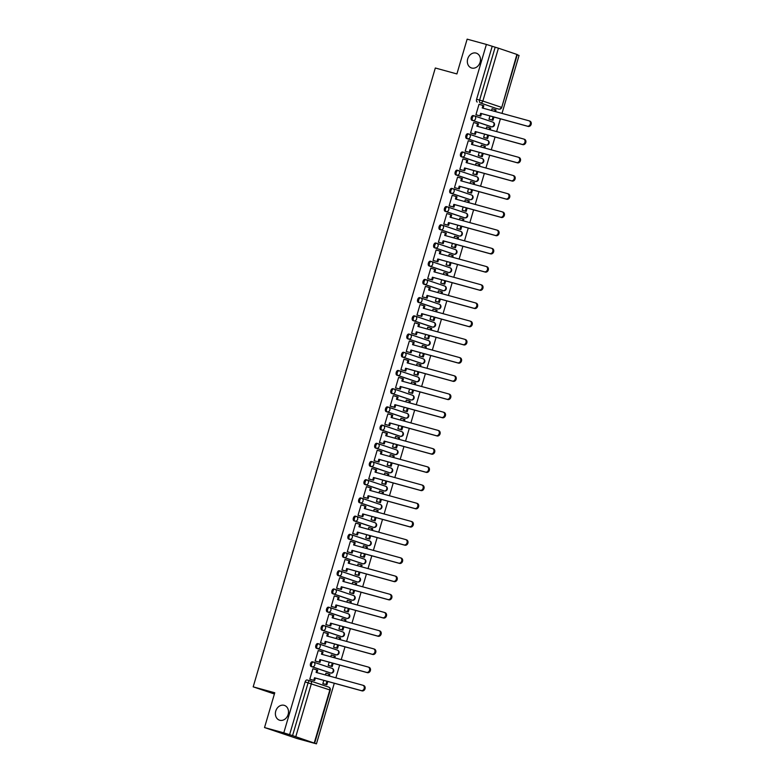 <?xml version="1.0" encoding="UTF-8"?>
<svg xmlns="http://www.w3.org/2000/svg" width="783" height="783" viewBox="0 0 783 783"><rect width="100%" height="100%" fill="white"/><g stroke="black" fill="none" stroke-linecap="round" stroke-linejoin="round"><path stroke-width="1.17" d="M284.141 705.317A7.791 6.421 108.6 0 1 284.435 705.405A7.791 6.421 108.6 0 1 288.085 714.664A7.791 6.421 108.6 0 1 279.746 720.252A7.791 6.421 108.6 0 1 279.462 720.164A7.791 6.421 108.6 0 1 275.812 710.905A7.791 6.421 108.6 0 1 284.141 705.317M476.103 53.087A7.791 6.421 108.6 0 1 476.397 53.185A7.791 6.421 108.6 0 1 480.048 62.434A7.791 6.421 108.6 0 1 471.709 68.033A7.791 6.421 108.6 0 1 471.415 67.945A7.791 6.421 108.6 0 1 467.764 58.686A7.791 6.421 108.6 0 1 476.103 53.087M313.454 662.085L312.476 661.811A2.437 1.38 105.4 0 0 312.437 661.801A2.437 1.38 105.4 0 0 310.489 663.71A2.437 1.38 105.4 0 0 311.105 666.48L312.172 666.773A2.437 1.38 -74.6 0 1 311.546 664.004A2.437 1.38 -74.6 0 1 313.503 662.095A2.437 1.38 -74.6 0 1 313.543 662.105A2.437 2.006 108.6 0 1 314.795 664.973A2.437 2.006 -71.4 0 1 312.172 666.773L330.661 673.008A2.437 2.006 -71.4 0 0 332.031 668.339L313.719 662.164M318.818 643.871L317.839 643.606A2.437 1.38 105.4 0 0 317.8 643.597A2.437 1.38 105.4 0 0 315.843 645.495A2.437 1.38 105.4 0 0 316.469 648.275L317.526 648.569A2.437 1.38 -74.6 0 1 316.909 645.789A2.437 1.38 -74.6 0 1 318.857 643.89A2.437 1.38 -74.6 0 1 318.906 643.9A2.437 2.006 108.6 0 1 320.149 646.768A2.437 2.006 -71.4 0 1 317.526 648.569L336.015 654.794A2.437 2.006 -71.4 0 0 337.395 650.125L319.082 643.959M324.172 625.666L323.193 625.402A2.437 1.38 105.4 0 0 323.154 625.382A2.437 1.38 105.4 0 0 321.206 627.291A2.437 1.38 105.4 0 0 321.823 630.07L322.89 630.364A2.437 1.38 -74.6 0 1 322.273 627.584A2.437 1.38 -74.6 0 1 324.221 625.676A2.437 1.38 -74.6 0 1 324.26 625.695A2.437 2.006 108.6 0 1 325.513 628.553A2.437 2.006 -71.4 0 1 322.89 630.364L341.378 636.589A2.437 2.006 -71.4 0 0 342.748 631.92L324.446 625.754M329.535 607.461L328.557 607.187A2.437 1.38 105.4 0 0 328.517 607.177A2.437 1.38 105.4 0 0 326.56 609.086A2.437 1.38 105.4 0 0 327.186 611.856L328.243 612.149A2.437 1.38 -74.6 0 1 327.627 609.38A2.437 1.38 -74.6 0 1 329.574 607.471A2.437 1.38 -74.6 0 1 329.623 607.481A2.437 2.006 108.6 0 1 330.866 610.349A2.437 2.006 -71.4 0 1 328.243 612.149L346.732 618.384A2.437 2.006 -71.4 0 0 348.112 613.715L329.8 607.539M334.899 589.247L333.92 588.982A2.437 1.38 105.4 0 0 333.871 588.973A2.437 1.38 105.4 0 0 331.923 590.871A2.437 1.38 105.4 0 0 332.54 593.651L333.607 593.945A2.437 1.38 -74.6 0 1 332.99 591.165A2.437 1.38 -74.6 0 1 334.938 589.256A2.437 1.38 -74.6 0 1 334.977 589.276A2.437 2.006 108.6 0 1 336.23 592.144A2.437 2.006 -71.4 0 1 333.607 593.945L352.096 600.17A2.437 2.006 -71.4 0 0 353.466 595.501L335.163 589.335M340.253 571.042L339.274 570.778A2.437 1.38 105.4 0 0 339.235 570.758A2.437 1.38 105.4 0 0 337.277 572.667A2.437 1.38 105.4 0 0 337.904 575.446L338.961 575.73A2.437 1.38 -74.6 0 1 338.344 572.96A2.437 1.38 -74.6 0 1 340.292 571.052A2.437 1.38 -74.6 0 1 340.341 571.061A2.437 2.006 108.6 0 1 341.584 573.929A2.437 2.006 -71.4 0 1 338.961 575.73L357.449 581.965A2.437 2.006 -71.4 0 0 358.829 577.296L340.517 571.13M345.616 552.837L344.637 552.563A2.437 1.38 105.4 0 0 344.589 552.553A2.437 1.38 105.4 0 0 342.641 554.462A2.437 1.38 105.4 0 0 343.257 557.232L344.324 557.525A2.437 1.38 -74.6 0 1 343.708 554.755A2.437 1.38 -74.6 0 1 345.655 552.847A2.437 1.38 -74.6 0 1 345.695 552.857A2.437 2.006 108.6 0 1 346.947 555.724A2.437 2.006 -71.4 0 1 344.324 557.525L362.813 563.76A2.437 2.006 -71.4 0 0 364.183 559.091L345.88 552.915M350.97 534.623L349.991 534.358A2.437 1.38 105.4 0 0 349.952 534.349A2.437 1.38 105.4 0 0 347.995 536.247A2.437 1.38 105.4 0 0 348.621 539.027L349.678 539.321A2.437 1.38 -74.6 0 1 349.061 536.541A2.437 1.38 -74.6 0 1 351.019 534.632A2.437 1.38 -74.6 0 1 351.058 534.652A2.437 2.006 108.6 0 1 352.301 537.52A2.437 2.006 -71.4 0 1 349.678 539.321L368.167 545.545A2.437 2.006 -71.4 0 0 369.547 540.877L351.234 534.711M356.334 516.418L355.355 516.154A2.437 1.38 105.4 0 0 355.306 516.134A2.437 1.38 105.4 0 0 353.358 518.043A2.437 1.38 105.4 0 0 353.975 520.822L355.042 521.106A2.437 1.38 -74.6 0 1 354.425 518.336A2.437 1.38 -74.6 0 1 356.373 516.428A2.437 1.38 -74.6 0 1 356.412 516.437A2.437 2.006 108.6 0 1 357.665 519.305A2.437 2.006 -71.4 0 1 355.042 521.106L373.53 527.341A2.437 2.006 -71.4 0 0 374.9 522.672L356.598 516.506M361.687 498.213L360.709 497.939A2.437 1.38 105.4 0 0 360.669 497.929A2.437 1.38 105.4 0 0 358.712 499.838A2.437 1.38 105.4 0 0 359.338 502.608L360.405 502.901A2.437 1.38 -74.6 0 1 359.779 500.131A2.437 1.38 -74.6 0 1 361.736 498.223A2.437 1.38 -74.6 0 1 361.775 498.233A2.437 2.006 108.6 0 1 363.018 501.1A2.437 2.006 -71.4 0 1 360.405 502.901L378.884 509.136A2.437 2.006 -71.4 0 0 380.264 504.467L361.952 498.291M367.051 479.999L366.072 479.734A2.437 1.38 105.4 0 0 366.023 479.725A2.437 1.38 105.4 0 0 364.075 481.623A2.437 1.38 105.4 0 0 364.692 484.403L365.759 484.697A2.437 1.38 -74.6 0 1 365.142 481.917A2.437 1.38 -74.6 0 1 367.09 480.008A2.437 1.38 -74.6 0 1 367.129 480.028A2.437 2.006 108.6 0 1 368.382 482.896A2.437 2.006 -71.4 0 1 365.759 484.697L384.247 490.921A2.437 2.006 -71.4 0 0 385.618 486.253L367.315 480.087M372.405 461.794L371.426 461.53A2.437 1.38 105.4 0 0 371.387 461.51A2.437 1.38 105.4 0 0 369.439 463.419A2.437 1.38 105.4 0 0 370.056 466.198L371.122 466.482A2.437 1.38 -74.6 0 1 370.496 463.712A2.437 1.38 -74.6 0 1 372.454 461.804A2.437 1.38 -74.6 0 1 372.493 461.813A2.437 2.006 108.6 0 1 373.745 464.681A2.437 2.006 -71.4 0 1 371.122 466.482L389.601 472.717A2.437 2.006 -71.4 0 0 390.981 468.048L372.669 461.882M377.768 443.589L376.789 443.315A2.437 1.38 105.4 0 0 376.74 443.305A2.437 1.38 105.4 0 0 374.793 445.214A2.437 1.38 105.4 0 0 375.409 447.984L376.476 448.277A2.437 1.38 -74.6 0 1 375.86 445.507A2.437 1.38 -74.6 0 1 377.807 443.599A2.437 1.38 -74.6 0 1 377.856 443.609A2.437 2.006 108.6 0 1 379.099 446.476A2.437 2.006 -71.4 0 1 376.476 448.277L394.965 454.512A2.437 2.006 -71.4 0 0 396.335 449.843L378.032 443.667M383.122 425.375L382.143 425.11A2.437 1.38 105.4 0 0 382.104 425.1A2.437 1.38 105.4 0 0 380.156 426.999A2.437 1.38 105.4 0 0 380.773 429.779L381.84 430.073A2.437 1.38 -74.6 0 1 381.213 427.293A2.437 1.38 -74.6 0 1 383.171 425.384A2.437 1.38 -74.6 0 1 383.21 425.404A2.437 2.006 108.6 0 1 384.463 428.272A2.437 2.006 -71.4 0 1 381.84 430.073L400.328 436.297A2.437 2.006 -71.4 0 0 401.699 431.629L383.386 425.463M388.485 407.17L387.507 406.906A2.437 1.38 105.4 0 0 387.458 406.886A2.437 1.38 105.4 0 0 385.51 408.795A2.437 1.38 105.4 0 0 386.127 411.574L387.194 411.858A2.437 1.38 -74.6 0 1 386.577 409.088A2.437 1.38 -74.6 0 1 388.525 407.18A2.437 1.38 -74.6 0 1 388.574 407.189A2.437 2.006 108.6 0 1 389.817 410.057A2.437 2.006 -71.4 0 1 387.194 411.858L405.682 418.093A2.437 2.006 -71.4 0 0 407.052 413.424L388.75 407.258M393.839 388.965L392.86 388.691A2.437 1.38 105.4 0 0 392.821 388.681A2.437 1.38 105.4 0 0 390.874 390.59A2.437 1.38 105.4 0 0 391.49 393.36L392.557 393.653A2.437 1.38 -74.6 0 1 391.931 390.883A2.437 1.38 -74.6 0 1 393.888 388.975A2.437 1.38 -74.6 0 1 393.927 388.985A2.437 2.006 108.6 0 1 395.18 391.852A2.437 2.006 -71.4 0 1 392.557 393.653L411.046 399.888A2.437 2.006 -71.4 0 0 412.416 395.219L394.103 389.043M399.203 370.75L398.224 370.486A2.437 1.38 105.4 0 0 398.175 370.476A2.437 1.38 105.4 0 0 396.227 372.375A2.437 1.38 105.4 0 0 396.844 375.155L397.911 375.449A2.437 1.38 -74.6 0 1 397.294 372.669A2.437 1.38 -74.6 0 1 399.242 370.76A2.437 1.38 -74.6 0 1 399.291 370.78A2.437 2.006 108.6 0 1 400.534 373.648A2.437 2.006 -71.4 0 1 397.911 375.449L416.399 381.673A2.437 2.006 -71.4 0 0 417.779 377.005L399.467 370.839M404.557 352.546L403.578 352.281A2.437 1.38 105.4 0 0 403.539 352.262A2.437 1.38 105.4 0 0 401.591 354.17A2.437 1.38 105.4 0 0 402.208 356.95L403.274 357.234A2.437 1.38 -74.6 0 1 402.648 354.464A2.437 1.38 -74.6 0 1 404.605 352.556A2.437 1.38 -74.6 0 1 404.645 352.565A2.437 2.006 108.6 0 1 405.897 355.433A2.437 2.006 -71.4 0 1 403.274 357.234L421.763 363.469A2.437 2.006 -71.4 0 0 423.133 358.8L404.821 352.634M409.92 334.341L408.941 334.067A2.437 1.38 105.4 0 0 408.902 334.057A2.437 1.38 105.4 0 0 406.945 335.966A2.437 1.38 105.4 0 0 407.571 338.736L408.628 339.029A2.437 1.38 -74.6 0 1 408.012 336.259A2.437 1.38 -74.6 0 1 409.959 334.351A2.437 1.38 -74.6 0 1 410.008 334.361A2.437 2.006 108.6 0 1 411.251 337.228A2.437 2.006 -71.4 0 1 408.628 339.029L427.117 345.264A2.437 2.006 -71.4 0 0 428.497 340.595L410.184 334.419M415.274 316.126L414.295 315.862A2.437 1.38 105.4 0 0 414.256 315.852A2.437 1.38 105.4 0 0 412.308 317.751A2.437 1.38 105.4 0 0 412.925 320.531L413.992 320.824A2.437 1.38 -74.6 0 1 413.375 318.045A2.437 1.38 -74.6 0 1 415.323 316.136A2.437 1.38 -74.6 0 1 415.362 316.156A2.437 2.006 108.6 0 1 416.615 319.024A2.437 2.006 -71.4 0 1 413.992 320.824L432.48 327.049A2.437 2.006 -71.4 0 0 433.851 322.381L415.538 316.215M420.637 297.922L419.659 297.657A2.437 1.38 105.4 0 0 419.619 297.638A2.437 1.38 105.4 0 0 417.662 299.546A2.437 1.38 105.4 0 0 418.288 302.326L419.345 302.61A2.437 1.38 -74.6 0 1 418.729 299.84A2.437 1.38 -74.6 0 1 420.677 297.931A2.437 1.38 -74.6 0 1 420.725 297.941A2.437 2.006 108.6 0 1 421.968 300.809A2.437 2.006 -71.4 0 1 419.345 302.61L437.834 308.845A2.437 2.006 -71.4 0 0 439.214 304.176L420.902 298.01M425.991 279.717L425.012 279.443A2.437 1.38 105.4 0 0 424.973 279.433A2.437 1.38 105.4 0 0 423.026 281.342A2.437 1.38 105.4 0 0 423.642 284.112L424.709 284.405A2.437 1.38 -74.6 0 1 424.092 281.635A2.437 1.38 -74.6 0 1 426.04 279.727A2.437 1.38 -74.6 0 1 426.079 279.737A2.437 2.006 108.6 0 1 427.332 282.604A2.437 2.006 -71.4 0 1 424.709 284.405L443.198 290.64A2.437 2.006 -71.4 0 0 444.568 285.971L426.265 279.795M431.355 261.502L430.376 261.238A2.437 1.38 105.4 0 0 430.337 261.228A2.437 1.38 105.4 0 0 428.379 263.127A2.437 1.38 105.4 0 0 429.006 265.907L430.063 266.2A2.437 1.38 -74.6 0 1 429.446 263.421A2.437 1.38 -74.6 0 1 431.394 261.512A2.437 1.38 -74.6 0 1 431.443 261.532A2.437 2.006 108.6 0 1 432.686 264.4A2.437 2.006 -71.4 0 1 430.063 266.2L448.551 272.425A2.437 2.006 -71.4 0 0 449.931 267.757L431.619 261.591M436.718 243.298L435.74 243.033A2.437 1.38 105.4 0 0 435.691 243.014A2.437 1.38 105.4 0 0 433.743 244.922A2.437 1.38 105.4 0 0 434.359 247.702L435.426 247.986A2.437 1.38 -74.6 0 1 434.81 245.216A2.437 1.38 -74.6 0 1 436.757 243.307A2.437 1.38 -74.6 0 1 436.797 243.317A2.437 2.006 108.6 0 1 438.049 246.185A2.437 2.006 -71.4 0 1 435.426 247.986L453.915 254.221A2.437 2.006 -71.4 0 0 455.285 249.552L436.983 243.386M442.072 225.093L441.093 224.819A2.437 1.38 105.4 0 0 441.054 224.809A2.437 1.38 105.4 0 0 439.097 226.718A2.437 1.38 105.4 0 0 439.723 229.488L440.78 229.781A2.437 1.38 -74.6 0 1 440.163 227.011A2.437 1.38 -74.6 0 1 442.111 225.103A2.437 1.38 -74.6 0 1 442.16 225.113A2.437 2.006 108.6 0 1 443.403 227.98A2.437 2.006 -71.4 0 1 440.78 229.781L459.269 236.016A2.437 2.006 -71.4 0 0 460.649 231.347L442.336 225.171M447.436 206.878L446.457 206.614A2.437 1.38 105.4 0 0 446.408 206.604A2.437 1.38 105.4 0 0 444.46 208.503A2.437 1.38 105.4 0 0 445.077 211.283L446.144 211.576A2.437 1.38 -74.6 0 1 445.527 208.797A2.437 1.38 -74.6 0 1 447.475 206.888A2.437 1.38 -74.6 0 1 447.514 206.908A2.437 2.006 108.6 0 1 448.767 209.775A2.437 2.006 -71.4 0 1 446.144 211.576L464.632 217.801A2.437 2.006 -71.4 0 0 466.002 213.133L447.7 206.966M452.789 188.674L451.811 188.409A2.437 1.38 105.4 0 0 451.771 188.39A2.437 1.38 105.4 0 0 449.814 190.298A2.437 1.38 105.4 0 0 450.44 193.078L451.497 193.362A2.437 1.38 -74.6 0 1 450.881 190.592A2.437 1.38 -74.6 0 1 452.838 188.683A2.437 1.38 -74.6 0 1 452.877 188.693A2.437 2.006 108.6 0 1 454.12 191.561A2.437 2.006 -71.4 0 1 451.497 193.362L469.986 199.596A2.437 2.006 -71.4 0 0 471.366 194.928L453.054 188.762M458.153 170.469L457.174 170.195A2.437 1.38 105.4 0 0 457.125 170.185A2.437 1.38 105.4 0 0 455.177 172.094A2.437 1.38 105.4 0 0 455.794 174.863L456.861 175.157A2.437 1.38 -74.6 0 1 456.244 172.387A2.437 1.38 -74.6 0 1 458.192 170.479A2.437 1.38 -74.6 0 1 458.231 170.488A2.437 2.006 108.6 0 1 459.484 173.356A2.437 2.006 -71.4 0 1 456.861 175.157L475.35 181.392A2.437 2.006 -71.4 0 0 476.72 176.723L458.417 170.547M463.507 152.254L462.528 151.99A2.437 1.38 105.4 0 0 462.489 151.98A2.437 1.38 105.4 0 0 460.531 153.879A2.437 1.38 105.4 0 0 461.158 156.659L462.224 156.952A2.437 1.38 -74.6 0 1 461.598 154.173A2.437 1.38 -74.6 0 1 463.556 152.264A2.437 1.38 -74.6 0 1 463.595 152.284A2.437 2.006 108.6 0 1 464.838 155.151A2.437 2.006 -71.4 0 1 462.224 156.952L480.703 163.177A2.437 2.006 -71.4 0 0 482.083 158.509L463.771 152.342M468.87 134.05L467.891 133.785A2.437 1.38 105.4 0 0 467.843 133.766A2.437 1.38 105.4 0 0 465.895 135.674A2.437 1.38 105.4 0 0 466.511 138.454L467.578 138.738A2.437 1.38 -74.6 0 1 466.962 135.968A2.437 1.38 -74.6 0 1 468.909 134.059A2.437 1.38 -74.6 0 1 468.948 134.069A2.437 2.006 108.6 0 1 470.201 136.937A2.437 2.006 -71.4 0 1 467.578 138.738L486.067 144.972A2.437 2.006 -71.4 0 0 487.437 140.304L469.134 134.138M474.224 115.845L473.245 115.571A2.437 1.38 105.4 0 0 473.206 115.561A2.437 1.38 105.4 0 0 471.258 117.47A2.437 1.38 105.4 0 0 471.875 120.239L472.942 120.533A2.437 1.38 -74.6 0 1 472.315 117.763A2.437 1.38 -74.6 0 1 474.273 115.855A2.437 1.38 -74.6 0 1 474.312 115.864A2.437 2.006 108.6 0 1 475.565 118.732A2.437 2.006 -71.4 0 1 472.942 120.533L491.43 126.768A2.437 2.006 -71.4 0 0 492.801 122.099L474.488 115.923M264.527 727.554L274.764 692.769L253.183 686.848L435.319 68.004L456.9 73.935L467.138 39.15L486.39 44.435L283.789 732.839L264.527 727.554L297.188 738.565L316.449 743.85L334.282 683.256M335.878 677.833L339.646 665.051M341.231 659.629L345 646.836M346.595 641.424L350.363 628.632M351.949 623.209L355.717 610.427M357.312 605.005L361.08 592.212M362.676 586.8L366.434 574.008M368.03 568.585L371.798 555.803M373.393 550.38L377.152 537.588M378.747 532.176L382.515 519.383M384.11 513.961L387.869 501.179M389.464 495.756L393.232 482.964M394.828 477.552L398.586 464.759M400.182 459.337L403.95 446.555M405.545 441.132L409.303 428.34M410.899 422.928L414.667 410.135M416.262 404.713L420.021 391.931M421.616 386.508L425.384 373.716M426.98 368.304L430.738 355.511M432.333 350.089L436.102 337.307M437.697 331.884L441.465 319.092M443.051 313.68L446.819 300.887M448.414 295.465L452.183 282.683M453.778 277.26L457.536 264.468M459.132 259.056L462.9 246.263M464.495 240.841L468.254 228.059M469.849 222.636L473.617 209.844M475.212 204.432L478.971 191.639M480.566 186.217L484.334 173.434M485.93 168.012L489.688 155.22M491.284 149.807L495.052 137.015M496.647 131.593L500.406 118.81M502.001 113.388L519.06 55.446L517.23 54.83M316.449 743.85L292.568 735.609L308.13 682.737A2.437 1.38 -74.6 0 1 310.078 680.828A2.437 1.38 -74.6 0 1 310.117 680.848A2.437 2.006 -71.4 0 1 310.215 680.877A2.437 2.437 0 0 0 310.078 680.828L307.083 680.006A2.437 1.38 -74.6 0 1 307.122 680.026L310.039 680.818M283.789 732.839L292.568 735.609M498.888 109.121A2.437 1.38 -74.6 0 1 498.761 109.101L495.766 108.279A2.437 1.38 -74.6 0 1 495.766 108.279A2.437 1.38 -74.6 0 1 495.717 108.269L480.233 102.857A2.437 1.38 -74.6 0 1 479.617 100.087L495.179 47.205L498.419 48.184L517.309 54.565L501.746 107.437L516.907 54.409M495.179 47.205L486.39 44.435M475.937 114.749L480.752 116.119L481.486 113.613L480.635 113.329L527.282 126.132A2.799 2.31 -71.4 0 0 530.287 124.125A2.799 2.31 -71.4 0 0 528.965 120.797A2.799 2.31 -71.4 0 0 528.868 120.758L482.22 107.956L482.954 105.451L479.01 104.296L475.917 114.807L476.916 115.072M489.943 115.933L488.984 119.212L489.982 119.476M486.184 128.725L486.713 126.915L487.692 127.237L486.693 126.963M471.552 133.276L470.554 133.012L473.646 122.51L478.452 123.939L477.728 126.406M484.589 134.138L483.62 137.417L484.618 137.691M480.821 146.93L481.359 145.119L485.313 146.333L484.814 148.026M465.21 151.158L470.035 152.538L465.2 151.207L468.293 140.715L473.089 142.154L472.364 144.61M465.2 151.217L466.198 151.481M479.225 152.352L478.266 155.621L479.265 155.895M475.467 165.135L475.995 163.324L479.959 164.538L479.46 166.241M459.856 169.373L464.671 170.743L459.836 169.422L462.929 158.92L467.735 160.358L467.011 162.815M459.836 169.431L460.835 169.696M473.872 170.557L472.903 173.836L473.901 174.1M470.103 183.349L470.632 181.539L474.596 182.752L474.097 184.445M454.492 187.577L459.318 188.957L454.483 187.626L457.575 177.134L462.371 178.563L461.647 181.03M454.483 187.636L455.481 187.9M468.508 188.762L467.549 192.041L468.537 192.315M466.257 200.086L469.242 200.957L468.743 202.65M466.257 200.076L465.278 199.743L464.74 201.554M449.139 205.782L453.954 207.162L449.119 205.831L452.212 195.339L457.008 196.778L456.283 199.234M449.119 205.841L450.117 206.105M463.154 206.976L462.185 210.245L463.184 210.519M460.893 218.291L463.879 219.162L463.379 220.865M460.903 218.281L459.915 217.948L459.386 219.759M443.775 223.997L448.6 225.367L443.765 224.046L446.858 213.544L451.654 214.982L450.93 217.439M443.765 224.055L444.764 224.32M457.791 225.181L456.832 228.46L457.82 228.724M455.54 236.495L458.525 237.376L458.026 239.069M455.54 236.486L454.561 236.163L454.023 237.973M438.421 242.201L443.237 243.582L438.402 242.25L441.495 231.758L446.29 233.187L445.566 235.654M438.402 242.26L439.4 242.524M452.427 243.386L451.468 246.665L452.466 246.939M448.669 256.178L449.197 254.367L453.161 255.581L452.662 257.274M433.058 260.406L437.873 261.786L433.048 260.455L436.131 249.963L440.937 251.402L440.212 253.858M433.048 260.465L434.046 260.729M447.073 261.6L446.104 264.869L447.103 265.143M443.305 274.383L443.844 272.572L447.807 273.786L447.308 275.489M428.683 278.944L427.684 278.679L430.777 268.168L435.573 269.606L434.849 272.063M441.71 279.805L440.751 283.084L441.749 283.348M437.951 292.597L438.48 290.787L442.444 292L441.945 293.694M423.329 297.149L422.331 296.884L425.414 286.382L430.219 287.811L429.495 290.278M436.356 298.01L435.387 301.289L436.385 301.563M432.588 310.802L433.126 308.991L437.09 310.205L436.591 311.898M417.965 315.353L416.967 315.089L420.06 304.587L424.856 306.026L424.132 308.482M430.993 316.224L430.033 319.493L431.032 319.767M427.234 329.007L427.763 327.196L431.727 328.41L431.227 330.113M411.623 333.245L416.439 334.615L411.613 333.294L414.696 322.792L419.502 324.231L418.778 326.687M411.604 333.304L412.612 333.568M425.639 334.429L424.67 337.708L425.668 337.972M421.871 347.221L422.409 345.411L426.373 346.624L425.874 348.318M406.269 351.45L411.085 352.83L406.25 351.498L409.343 341.006L414.138 342.435L413.414 344.902M406.25 351.508L407.248 351.773M420.275 352.634L419.316 355.913L420.314 356.187M416.517 365.426L417.045 363.615L418.024 363.948L417.036 363.674M400.906 369.654L405.721 371.034L400.896 369.703L403.979 359.211L408.785 360.65L408.06 363.106M400.886 369.713L401.894 369.977M414.921 370.848L413.953 374.117L414.951 374.391M411.153 383.641L411.692 381.82L412.67 382.153L411.672 381.879M395.552 387.869L400.367 389.239L395.532 387.918L398.625 377.416L403.421 378.855L402.697 381.311M395.532 387.928L396.531 388.192M409.558 389.053L408.599 392.332L409.597 392.596M405.8 401.845L406.328 400.035L407.307 400.358L406.308 400.084M390.188 406.074L395.004 407.454L390.179 406.123L393.262 395.63L398.067 397.059L397.343 399.526M390.169 406.132L391.167 406.397M404.204 407.258L403.235 410.537L404.234 410.811M401.943 418.582L404.938 419.453L404.429 421.146M401.953 418.572L400.974 418.239L400.436 420.05M384.835 424.278L389.65 425.658L384.815 424.327L387.908 413.835L392.704 415.274L391.98 417.731M384.815 424.337L385.813 424.601M398.841 425.472L397.881 428.741L398.88 429.015M395.082 438.265L395.611 436.444L399.575 437.658L399.076 439.361M379.471 442.493L384.287 443.863L379.461 442.542L382.544 432.04L387.35 433.479L386.626 435.935M379.452 442.552L380.45 442.816M393.487 443.677L392.518 446.956L393.516 447.22M391.226 454.992L394.211 455.872L393.712 457.566M391.236 454.982L390.257 454.659L389.719 456.469M374.117 460.698L378.933 462.078L374.098 460.747L377.191 450.254L381.987 451.683L381.262 454.15M374.098 460.756L375.096 461.021M388.123 461.882L387.164 465.161L388.162 465.435M385.872 473.206L388.857 474.077L388.358 475.77M385.872 473.196L384.893 472.863L384.365 474.674M368.754 478.902L373.569 480.282L368.744 478.951L371.827 468.459L376.633 469.898L375.909 472.355M368.734 478.961L369.733 479.225M382.77 480.096L381.801 483.365L382.799 483.64M380.509 491.411L383.494 492.282L382.995 493.985M380.518 491.401L379.54 491.068L379.001 492.889M363.39 497.117L368.216 498.487L363.381 497.166L366.473 486.664L371.269 488.103L370.545 490.559M363.381 497.176L364.379 497.44M377.406 498.301L376.447 501.58L377.445 501.844M375.155 509.616L378.14 510.496L377.641 512.19M375.155 509.606L374.176 509.283L373.648 511.093M358.037 515.322L362.852 516.702L358.017 515.371L361.11 504.878L365.906 506.307L365.191 508.774M358.017 515.38L359.015 515.645M372.052 516.506L371.083 519.785L372.082 520.059M369.791 527.83L372.777 528.701L372.277 530.394M369.801 527.82L368.813 527.488L368.284 529.298M352.673 533.526L357.498 534.906L352.663 533.575L355.756 523.083L360.552 524.522L359.828 526.979M352.663 533.585L353.662 533.849M366.689 534.72L365.73 537.99L366.718 538.264M362.921 547.513L363.459 545.692L367.423 546.906L366.924 548.609M348.298 552.064L347.3 551.8L350.392 541.288L355.188 542.727L354.464 545.183M361.335 552.925L360.366 556.204L361.364 556.468M359.074 564.24L362.059 565.12L361.56 566.814M359.084 564.23L358.095 563.907L357.567 565.717M342.944 570.269L341.946 570.004L345.029 559.502L349.835 560.931L349.11 563.398M355.971 571.13L355.012 574.409L356.001 574.683M352.203 583.922L352.741 582.112L356.705 583.325L356.206 585.018M337.581 588.473L336.582 588.209L339.675 577.707L344.471 579.146L343.747 581.603M350.608 589.345L349.649 592.614L350.647 592.888M346.849 602.137L347.378 600.316L351.342 601.53L350.843 603.233M331.238 606.365L336.054 607.735L331.229 606.414L334.312 595.912L339.117 597.351L338.393 599.807M331.229 606.424L332.227 606.688M345.254 607.549L344.285 610.828L345.283 611.092M341.486 620.342L342.024 618.531L345.988 619.745L345.489 621.438M325.885 624.57L330.7 625.95L325.865 624.619L328.958 614.126L333.754 615.555L333.029 618.022M325.865 624.628L326.863 624.893M339.891 625.754L338.931 629.033L339.93 629.307M336.132 638.546L336.661 636.736L337.639 637.068L336.651 636.794M324.573 632.664L328.4 633.77L327.676 636.227M324.583 632.664L323.594 632.331L320.511 642.833L321.51 643.097M334.537 643.969L333.568 647.238L334.566 647.512M330.769 656.761L331.307 654.94L332.286 655.273L331.287 654.999M315.167 660.989L319.983 662.359L315.148 661.038L318.241 650.546L323.036 651.975L322.312 654.431M315.148 661.048L316.146 661.312M329.173 662.173L328.214 665.452L329.212 665.716M325.415 674.966L325.943 673.155L329.907 674.369L329.408 676.062M309.804 679.194L314.619 680.574L309.794 679.243L312.877 668.751L317.683 670.179L316.958 672.646M329.682 672.734A2.437 1.38 105.4 0 1 329.633 672.724A2.437 1.38 105.4 0 1 329.594 672.714L311.105 666.48M335.036 654.529A2.437 1.38 105.4 0 1 334.997 654.519A2.437 1.38 105.4 0 1 334.948 654.51L316.469 648.275M340.399 636.325A2.437 1.38 105.4 0 1 340.351 636.315A2.437 1.38 105.4 0 1 340.311 636.295L321.823 630.07M345.753 618.11A2.437 1.38 105.4 0 1 345.714 618.1A2.437 1.38 105.4 0 0 345.714 618.1L327.186 611.856M351.117 599.905A2.437 1.38 105.4 0 1 351.068 599.895A2.437 1.38 105.4 0 1 351.029 599.886L332.54 593.651M356.471 581.7A2.437 1.38 105.4 0 1 356.431 581.691A2.437 1.38 105.4 0 0 356.431 581.691L337.904 575.446M361.834 563.486A2.437 1.38 105.4 0 1 361.785 563.476A2.437 1.38 105.4 0 1 361.746 563.466L343.257 557.232M367.188 545.281A2.437 1.38 105.4 0 1 367.149 545.271A2.437 1.38 105.4 0 0 367.149 545.271L348.621 539.027M372.551 527.076A2.437 1.38 105.4 0 1 372.512 527.067A2.437 1.38 105.4 0 1 372.463 527.047L353.975 520.822M377.905 508.862A2.437 1.38 105.4 0 1 377.866 508.852A2.437 1.38 105.4 0 0 377.866 508.852L359.338 502.608M383.269 490.657A2.437 1.38 105.4 0 1 383.23 490.647A2.437 1.38 105.4 0 1 383.181 490.638L364.692 484.403M388.632 472.452A2.437 1.38 105.4 0 1 388.583 472.443A2.437 1.38 105.4 0 0 388.583 472.443L370.056 466.198M393.986 454.238A2.437 1.38 105.4 0 1 393.947 454.228A2.437 1.38 105.4 0 1 393.898 454.218L375.409 447.984M399.35 436.033A2.437 1.38 105.4 0 1 399.301 436.023A2.437 1.38 105.4 0 0 399.301 436.023L380.773 429.779M404.703 417.828A2.437 1.38 105.4 0 1 404.664 417.819A2.437 1.38 105.4 0 1 404.615 417.799L386.127 411.574M410.067 399.614A2.437 1.38 105.4 0 1 410.018 399.604A2.437 1.38 105.4 0 1 409.979 399.594L391.49 393.36M415.421 381.409A2.437 1.38 105.4 0 1 415.381 381.399A2.437 1.38 105.4 0 1 415.333 381.39L396.844 375.155M420.784 363.204A2.437 1.38 105.4 0 1 420.735 363.195A2.437 1.38 105.4 0 1 420.696 363.175L402.208 356.95M426.138 344.99A2.437 1.38 105.4 0 1 426.099 344.98A2.437 1.38 105.4 0 1 426.05 344.97L407.571 338.736M431.502 326.785A2.437 1.38 105.4 0 1 431.453 326.775A2.437 1.38 105.4 0 0 431.453 326.775L412.925 320.531M436.855 308.58A2.437 1.38 105.4 0 1 436.816 308.571A2.437 1.38 105.4 0 1 436.767 308.551L418.288 302.326M442.219 290.366A2.437 1.38 105.4 0 1 442.17 290.356A2.437 1.38 105.4 0 0 442.17 290.356L423.642 284.112M447.573 272.161A2.437 1.38 105.4 0 1 447.533 272.151A2.437 1.38 105.4 0 1 447.494 272.141L429.006 265.907M452.936 253.956A2.437 1.38 105.4 0 1 452.887 253.946A2.437 1.38 105.4 0 0 452.887 253.946L434.359 247.702M458.29 235.742A2.437 1.38 105.4 0 1 458.251 235.732A2.437 1.38 105.4 0 1 458.212 235.722L439.723 229.488M463.653 217.537A2.437 1.38 105.4 0 1 463.605 217.527A2.437 1.38 105.4 0 0 463.605 217.527L445.077 211.283M469.007 199.332A2.437 1.38 105.4 0 1 468.968 199.322A2.437 1.38 105.4 0 1 468.929 199.303L450.44 193.078M475.516 181.421A2.437 1.38 -74.6 0 1 475.389 181.402L474.332 181.108A2.437 1.38 105.4 0 0 474.371 181.118A2.437 1.38 105.4 0 1 474.283 181.098L455.794 174.863M479.725 162.913A2.437 1.38 105.4 0 1 479.685 162.903A2.437 1.38 105.4 0 1 479.646 162.893L461.158 156.659M486.233 145.012A2.437 1.38 -74.6 0 1 486.106 144.982L485.049 144.698A2.437 1.38 105.4 0 0 485.088 144.708A2.437 1.38 105.4 0 1 485 144.679L466.511 138.454M490.452 126.494A2.437 1.38 105.4 0 1 490.403 126.484A2.437 1.38 105.4 0 1 490.364 126.474L471.875 120.239M274.402 694.002L253.183 686.848M491.538 110.511L492.076 108.7L493.055 109.033L492.057 108.759M323.819 680.378L322.85 683.657L323.849 683.931M309.784 679.253L310.792 679.517M289.563 734.787L305.125 681.915A2.437 1.38 -74.6 0 1 307.083 680.006M492.174 46.383L476.612 99.255A2.437 1.38 105.4 0 0 477.229 102.035M529.073 120.827L529.719 121.052A2.799 2.31 108.6 0 1 529.817 121.081A2.799 2.31 108.6 0 1 531.128 124.409A2.799 2.31 108.6 0 1 528.134 126.415L527.282 126.132M479.901 115.835L480.635 113.329M488.993 119.153L492.977 120.308L493.946 117.029M495.531 111.617L496.031 109.914L495.189 109.63L494.67 111.372M492.977 120.308L488.984 119.202M492.125 120.014L493.075 116.794M492.057 108.768L495.189 109.63M481.486 113.613L528.134 126.415M480.752 116.119L475.917 114.798M483.082 108.191L483.806 105.734L482.954 105.451M523.71 139.041L524.356 139.257A2.799 2.31 108.6 0 1 524.463 139.286A2.799 2.31 108.6 0 1 525.775 142.614A2.799 2.31 108.6 0 1 522.78 144.63L521.928 144.336A2.799 2.31 -71.4 0 0 524.923 142.33A2.799 2.31 -71.4 0 0 523.612 139.002A2.799 2.31 -71.4 0 0 523.504 138.973L476.857 126.161L477.601 123.655M470.573 132.953L475.389 134.333L476.133 131.818L475.281 131.534L521.928 144.336M474.537 134.04L475.281 131.534M483.64 137.368L487.623 138.513L488.582 135.234M490.178 129.821L490.677 128.128L489.825 127.835L489.316 129.587M487.623 138.513L483.62 137.417M486.772 138.229L487.721 134.999M486.693 126.973L489.825 127.835M476.133 131.818L522.78 144.63M475.389 134.333L470.563 133.002M518.356 157.246L519.002 157.461A2.799 2.31 108.6 0 1 519.1 157.5A2.799 2.31 108.6 0 1 520.411 160.818A2.799 2.31 108.6 0 1 517.416 162.835L516.565 162.551A2.799 2.31 -71.4 0 0 519.569 160.535A2.799 2.31 -71.4 0 0 518.248 157.207A2.799 2.31 -71.4 0 0 518.15 157.177L471.503 144.375L472.237 141.86M470.035 152.538L470.769 150.033L469.917 149.739L516.565 162.551M469.183 152.254L469.917 149.739M478.276 155.572L482.259 156.717L483.219 153.448M482.259 156.717L478.266 155.621M481.408 156.434L482.357 153.214M483.953 147.791L484.471 146.049M470.769 150.033L517.416 162.835M512.992 175.451L513.638 175.676A2.799 2.31 108.6 0 1 513.746 175.705A2.799 2.31 108.6 0 1 515.057 179.033A2.799 2.31 108.6 0 1 512.062 181.039L511.211 180.756A2.799 2.31 -71.4 0 0 514.206 178.749A2.799 2.31 -71.4 0 0 512.894 175.421A2.799 2.31 -71.4 0 0 512.787 175.382L466.139 162.58L466.883 160.075M464.671 170.743L465.415 168.237L464.564 167.953L511.211 180.756M463.82 170.459L464.564 167.953M472.922 173.777L476.906 174.932L477.865 171.653M476.906 174.932L472.903 173.826M476.054 174.638L477.004 171.418M478.599 165.996L479.108 164.254M465.415 168.237L512.062 181.039M507.638 193.665L508.275 193.881A2.799 2.31 108.6 0 1 508.382 193.91A2.799 2.31 108.6 0 1 509.694 197.238A2.799 2.31 108.6 0 1 506.699 199.254L505.847 198.96A2.799 2.31 -71.4 0 0 508.842 196.954A2.799 2.31 -71.4 0 0 507.531 193.626A2.799 2.31 -71.4 0 0 507.433 193.597L460.786 180.785L461.52 178.279M459.318 188.957L460.052 186.442L459.2 186.158L505.847 198.96M458.466 188.664L459.2 186.158M467.559 191.992L471.542 193.137L472.501 189.858M471.542 193.137L467.549 192.041M470.691 192.853L471.64 189.623M473.235 184.211L473.754 182.459M460.052 186.442L506.699 199.254M502.275 211.87L502.921 212.085A2.799 2.31 108.6 0 1 503.029 212.124A2.799 2.31 108.6 0 1 504.34 215.442A2.799 2.31 108.6 0 1 501.345 217.459L500.494 217.175A2.799 2.31 -71.4 0 0 503.489 215.159A2.799 2.31 -71.4 0 0 502.177 211.831A2.799 2.31 -71.4 0 0 502.069 211.802L455.422 198.999L456.166 196.484M453.954 207.162L454.698 204.657L453.846 204.363L500.494 217.175M453.103 206.878L453.846 204.363M462.205 210.196L466.179 211.341L467.148 208.072M466.179 211.341L462.185 210.245M465.337 211.058L466.286 207.838M467.882 202.415L468.391 200.673M454.698 204.657L501.345 217.459M496.921 230.085L497.557 230.3A2.799 2.31 108.6 0 1 497.665 230.329A2.799 2.31 108.6 0 1 498.977 233.657A2.799 2.31 108.6 0 1 495.982 235.663L495.13 235.38A2.799 2.31 -71.4 0 0 498.125 233.373A2.799 2.31 -71.4 0 0 496.814 230.045A2.799 2.31 -71.4 0 0 496.716 230.006L450.068 217.204L450.802 214.699M448.6 225.367L449.334 222.861L448.483 222.578L495.13 235.38M447.749 225.083L448.483 222.578M456.841 228.401L460.825 229.556L461.784 226.277M460.825 229.556L456.832 228.45M459.973 229.262L460.923 226.042M462.518 220.62L463.037 218.878M449.334 222.861L495.982 235.663M491.558 248.289L492.204 248.505A2.799 2.31 108.6 0 1 492.311 248.534A2.799 2.31 108.6 0 1 493.623 251.862A2.799 2.31 108.6 0 1 490.618 253.878L489.776 253.584A2.799 2.31 -71.4 0 0 492.771 251.578A2.799 2.31 -71.4 0 0 491.46 248.25A2.799 2.31 -71.4 0 0 491.352 248.221L444.705 235.409L445.449 232.903M443.237 243.582L443.971 241.066L443.129 240.782L489.776 253.584M442.385 243.288L443.129 240.782M451.488 246.616L455.461 247.761L456.43 244.482M455.461 247.761L451.468 246.665M454.62 247.477L455.569 244.247M457.164 238.835L457.673 237.083M443.971 241.066L490.618 253.878M486.204 266.494L486.84 266.709A2.799 2.31 108.6 0 1 486.948 266.749A2.799 2.31 108.6 0 1 488.259 270.066A2.799 2.31 108.6 0 1 485.264 272.083L484.413 271.799A2.799 2.31 -71.4 0 0 487.408 269.783A2.799 2.31 -71.4 0 0 486.096 266.455A2.799 2.31 -71.4 0 0 485.998 266.426L439.351 253.623L440.085 251.108M437.873 261.786L438.617 259.281L437.766 258.987L484.413 271.799M437.031 261.502L437.766 258.987M446.124 264.82L450.108 265.966L451.067 262.696M450.108 265.966L446.114 264.869M449.256 265.682L450.205 262.462M451.801 257.039L452.31 255.297M438.617 259.281L485.264 272.083M480.84 284.709L481.486 284.924A2.799 2.31 108.6 0 1 481.584 284.953A2.799 2.31 108.6 0 1 482.905 288.281A2.799 2.31 108.6 0 1 479.901 290.287L479.059 290.004A2.799 2.31 -71.4 0 0 482.054 287.997A2.799 2.31 -71.4 0 0 480.742 284.669A2.799 2.31 -71.4 0 0 480.635 284.63L433.988 271.828L434.731 269.323M427.704 278.621L432.519 279.991L433.253 277.485L432.412 277.202L479.059 290.004M431.668 279.707L432.412 277.202M440.76 283.025L444.744 284.18L445.713 280.901M444.744 284.18L440.751 283.074M443.902 283.886L444.852 280.666M446.437 275.244L446.956 273.502M433.253 277.485L479.901 290.287M432.519 279.991L427.684 278.67M475.487 302.913L476.123 303.129A2.799 2.31 108.6 0 1 476.23 303.158A2.799 2.31 108.6 0 1 477.542 306.486A2.799 2.31 108.6 0 1 474.547 308.502L473.695 308.208A2.799 2.31 -71.4 0 0 476.69 306.202A2.799 2.31 -71.4 0 0 475.379 302.874A2.799 2.31 -71.4 0 0 475.281 302.845L428.634 290.033L429.368 287.527M422.34 296.826L427.156 298.206L427.9 295.69L427.048 295.406L473.695 308.208M426.314 297.912L427.048 295.406M435.407 301.24L439.39 302.385L440.349 299.116M439.39 302.385L435.387 301.289M438.539 302.101L439.488 298.871M441.083 293.459L441.592 291.707M427.9 295.69L474.547 308.502M427.156 298.206L422.331 296.874M470.123 321.118L470.769 321.333A2.799 2.31 108.6 0 1 470.867 321.373A2.799 2.31 108.6 0 1 472.188 324.7A2.799 2.31 108.6 0 1 469.183 326.707L468.342 326.423A2.799 2.31 -71.4 0 0 471.337 324.407A2.799 2.31 -71.4 0 0 470.025 321.079A2.799 2.31 -71.4 0 0 469.917 321.05L423.27 308.248L424.014 305.732M416.987 315.03L421.802 316.41L422.536 313.905L421.694 313.611L468.342 326.423M420.951 316.126L421.694 313.611M430.043 319.444L434.027 320.59L434.996 317.321M434.027 320.59L430.033 319.493M433.185 320.306L434.125 317.086M435.72 311.663L436.239 309.921M422.536 313.905L469.183 326.707M421.802 316.41L416.967 315.079M464.769 339.333L465.405 339.548A2.799 2.31 108.6 0 1 465.513 339.577A2.799 2.31 108.6 0 1 466.825 342.905A2.799 2.31 108.6 0 1 463.83 344.911L462.978 344.628A2.799 2.31 -71.4 0 0 465.973 342.621A2.799 2.31 -71.4 0 0 464.662 339.293A2.799 2.31 -71.4 0 0 464.564 339.254L417.916 326.452L418.651 323.947M416.439 334.615L417.182 332.109L416.331 331.826L462.978 344.628M415.597 334.331L416.331 331.826M424.689 337.649L428.673 338.804L429.632 335.525M428.673 338.804L424.67 337.698M427.821 338.51L428.771 335.29M430.366 329.868L430.875 328.126M417.182 332.109L463.83 344.911M459.406 357.537L460.052 357.753A2.799 2.31 108.6 0 1 460.15 357.782A2.799 2.31 108.6 0 1 461.461 361.11A2.799 2.31 108.6 0 1 458.466 363.126L457.624 362.832A2.799 2.31 -71.4 0 0 460.619 360.826A2.799 2.31 -71.4 0 0 459.308 357.498A2.799 2.31 -71.4 0 0 459.2 357.469L412.553 344.657L413.287 342.151M411.085 352.83L411.819 350.314L410.977 350.03L457.624 362.832M410.233 352.536L410.977 350.03M419.326 355.864L423.309 357.009L424.278 353.74M423.309 357.009L419.316 355.913M422.458 356.725L423.407 353.495M425.003 348.083L425.521 346.331M411.819 350.314L458.466 363.126M454.042 375.742L454.688 375.957A2.799 2.31 108.6 0 1 454.796 375.997A2.799 2.31 108.6 0 1 456.107 379.324A2.799 2.31 108.6 0 1 453.112 381.331L452.261 381.047A2.799 2.31 -71.4 0 0 455.256 379.031A2.799 2.31 -71.4 0 0 453.944 375.703A2.799 2.31 -71.4 0 0 453.837 375.674L407.189 362.872L407.933 360.356M405.721 371.034L406.465 368.529L405.614 368.235L452.261 381.047M404.88 370.75L405.614 368.235M413.972 374.068L417.956 375.214L418.915 371.945M420.51 366.522L421.009 364.829L420.158 364.545L419.649 366.287M417.956 375.214L413.953 374.117M417.104 374.93L418.053 371.71M417.026 363.684L420.158 364.545M406.465 368.529L453.112 381.331M448.688 393.957L449.334 394.172A2.799 2.31 108.6 0 1 449.432 394.201A2.799 2.31 108.6 0 1 450.744 397.529A2.799 2.31 108.6 0 1 447.749 399.536L446.897 399.252A2.799 2.31 -71.4 0 0 449.902 397.245A2.799 2.31 -71.4 0 0 448.59 393.918A2.799 2.31 -71.4 0 0 448.483 393.878L401.836 381.076L402.57 378.571M400.367 389.239L401.102 386.733L400.25 386.45L446.897 399.252M399.516 388.955L400.25 386.45M408.609 392.273L412.592 393.428L413.561 390.149M415.156 384.737L415.656 383.034L414.804 382.75L414.285 384.492M412.592 393.428L408.599 392.322M411.741 393.135L412.69 389.914M411.672 381.889L414.804 382.75M401.102 386.733L447.749 399.536M443.325 412.161L443.971 412.377A2.799 2.31 108.6 0 1 444.078 412.406A2.799 2.31 108.6 0 1 445.39 415.734A2.799 2.31 108.6 0 1 442.395 417.75L441.543 417.456A2.799 2.31 -71.4 0 0 444.538 415.45A2.799 2.31 -71.4 0 0 443.227 412.122A2.799 2.31 -71.4 0 0 443.119 412.093L396.472 399.281L397.216 396.775M395.004 407.454L395.748 404.938L394.896 404.654L441.543 417.456M394.162 407.16L394.896 404.654M403.255 410.488L407.238 411.633L408.197 408.364M409.793 402.942L410.292 401.248L409.44 400.955L408.932 402.707M407.238 411.633L403.235 410.537M406.387 411.349L407.336 408.119M406.308 400.093L409.44 400.955M395.748 404.938L442.395 417.75M437.971 430.366L438.617 430.581A2.799 2.31 108.6 0 1 438.715 430.621A2.799 2.31 108.6 0 1 440.026 433.948A2.799 2.31 108.6 0 1 437.031 435.955L436.18 435.671A2.799 2.31 -71.4 0 0 439.185 433.655A2.799 2.31 -71.4 0 0 437.863 430.327A2.799 2.31 -71.4 0 0 437.766 430.298L391.118 417.496L391.852 414.98M389.65 425.658L390.384 423.153L389.533 422.859L436.18 435.671M388.799 425.375L389.533 422.859M397.891 428.692L401.875 429.838L402.844 426.569M401.875 429.838L397.881 428.741M401.023 429.554L401.973 426.334M403.568 420.911L404.087 419.169M390.384 423.153L437.031 435.955M432.608 448.581L433.253 448.796A2.799 2.31 108.6 0 1 433.361 448.825A2.799 2.31 108.6 0 1 434.673 452.153A2.799 2.31 108.6 0 1 431.678 454.16L430.826 453.876A2.799 2.31 -71.4 0 0 433.821 451.869A2.799 2.31 -71.4 0 0 432.51 448.542A2.799 2.31 -71.4 0 0 432.402 448.502L385.755 435.7L386.499 433.195M384.287 443.863L385.03 441.358L384.179 441.074L430.826 453.876M383.435 443.579L384.179 441.074M392.537 446.897L396.521 448.052L397.48 444.773M396.521 448.052L392.518 446.946M395.669 447.759L396.619 444.538M398.214 439.116L398.723 437.374M385.03 441.358L431.678 454.16M427.254 466.785L427.9 467.001A2.799 2.31 108.6 0 1 427.998 467.03A2.799 2.31 108.6 0 1 429.309 470.358A2.799 2.31 108.6 0 1 426.314 472.374L425.463 472.08A2.799 2.31 -71.4 0 0 428.467 470.074A2.799 2.31 -71.4 0 0 427.146 466.746A2.799 2.31 -71.4 0 0 427.048 466.717L380.401 453.905L381.135 451.399M378.933 462.078L379.667 459.562L378.815 459.278L425.463 472.08M378.081 461.784L378.815 459.278M387.174 465.112L391.157 466.257L392.126 462.988M391.157 466.257L387.164 465.161M390.306 465.973L391.255 462.743M392.851 457.331L393.369 455.579M379.667 459.562L426.314 472.374M421.89 484.99L422.536 485.206A2.799 2.31 108.6 0 1 422.644 485.245A2.799 2.31 108.6 0 1 423.955 488.572A2.799 2.31 108.6 0 1 420.96 490.579L420.109 490.295A2.799 2.31 -71.4 0 0 423.104 488.279A2.799 2.31 -71.4 0 0 421.792 484.951A2.799 2.31 -71.4 0 0 421.685 484.922L375.037 472.12L375.781 469.604M373.569 480.282L374.313 477.777L373.462 477.483L420.109 490.295M372.718 479.999L373.462 477.483M381.82 483.317L385.804 484.462L386.763 481.193M385.804 484.462L381.801 483.365M384.952 484.178L385.902 480.958M387.497 475.535L388.006 473.793M374.313 477.777L420.96 490.579M416.536 503.205L417.182 503.42A2.799 2.31 108.6 0 1 417.28 503.449A2.799 2.31 108.6 0 1 418.592 506.777A2.799 2.31 108.6 0 1 415.597 508.784L414.745 508.5A2.799 2.31 -71.4 0 0 417.74 506.493A2.799 2.31 -71.4 0 0 416.429 503.166A2.799 2.31 -71.4 0 0 416.331 503.126L369.684 490.324L370.418 487.819M368.216 498.487L368.95 495.982L368.098 495.698L414.745 508.5M367.364 498.203L368.098 495.698M376.457 501.521L380.44 502.676L381.399 499.397M380.44 502.676L376.447 501.57M379.589 502.383L380.538 499.163M382.133 493.74L382.652 491.998M368.95 495.982L415.597 508.784M411.173 521.409L411.819 521.625A2.799 2.31 108.6 0 1 411.927 521.654A2.799 2.31 108.6 0 1 413.238 524.982A2.799 2.31 108.6 0 1 410.243 526.998L409.392 526.705A2.799 2.31 -71.4 0 0 412.387 524.698A2.799 2.31 -71.4 0 0 411.075 521.37A2.799 2.31 -71.4 0 0 410.967 521.341L364.32 508.529L365.064 506.024M362.852 516.702L363.596 514.186L362.744 513.902L409.392 526.705M362 516.408L362.744 513.902M371.103 519.736L375.086 520.881L376.046 517.612M375.086 520.881L371.083 519.785M374.235 520.597L375.184 517.367M376.78 511.955L377.289 510.203M363.596 514.186L410.243 526.998M405.819 539.614L406.455 539.83A2.799 2.31 108.6 0 1 406.563 539.869A2.799 2.31 108.6 0 1 407.874 543.196A2.799 2.31 108.6 0 1 404.88 545.203L404.028 544.919A2.799 2.31 -71.4 0 0 407.023 542.903A2.799 2.31 -71.4 0 0 405.711 539.575A2.799 2.31 -71.4 0 0 405.614 539.546L358.966 526.744L359.7 524.228M357.498 534.906L358.232 532.401L357.381 532.107L404.028 544.919M356.647 534.623L357.381 532.107M365.739 537.941L369.723 539.086L370.682 535.817M369.723 539.086L365.73 537.99M368.871 538.802L369.821 535.582M371.416 530.16L371.935 528.417M358.232 532.401L404.88 545.203M400.456 557.829L401.102 558.044A2.799 2.31 108.6 0 1 401.209 558.073A2.799 2.31 108.6 0 1 402.521 561.401A2.799 2.31 108.6 0 1 399.526 563.408L398.674 563.124A2.799 2.31 -71.4 0 0 401.669 561.117A2.799 2.31 -71.4 0 0 400.358 557.79A2.799 2.31 -71.4 0 0 400.25 557.75L353.603 544.948L354.347 542.443M347.319 551.741L352.135 553.111L352.879 550.606L352.027 550.322L398.674 563.124M351.283 552.827L352.027 550.322M360.386 556.145L364.359 557.3L365.328 554.021M364.359 557.3L360.366 556.194M363.518 557.007L364.467 553.787M366.062 548.364L366.571 546.622M352.879 550.606L399.526 563.408M352.135 553.111L347.3 551.79M395.102 576.034L395.738 576.249A2.799 2.31 108.6 0 1 395.846 576.278A2.799 2.31 108.6 0 1 397.157 579.606A2.799 2.31 108.6 0 1 394.162 581.622L393.311 581.329A2.799 2.31 -71.4 0 0 396.306 579.322A2.799 2.31 -71.4 0 0 394.994 575.994A2.799 2.31 -71.4 0 0 394.896 575.965L348.249 563.153L348.983 560.648M341.956 569.946L346.781 571.326L347.515 568.81L346.663 568.527L393.311 581.329M345.929 571.032L346.663 568.527M355.022 574.36L359.006 575.505L359.965 572.236M359.006 575.505L355.012 574.409M358.154 575.221L359.103 571.991M360.699 566.579L361.217 564.827M347.515 568.81L394.162 581.622M346.781 571.326L341.946 569.995M389.738 594.238L390.384 594.454A2.799 2.31 108.6 0 1 390.492 594.493A2.799 2.31 108.6 0 1 391.803 597.82A2.799 2.31 108.6 0 1 388.799 599.827L387.957 599.543A2.799 2.31 -71.4 0 0 390.952 597.527A2.799 2.31 -71.4 0 0 389.64 594.199A2.799 2.31 -71.4 0 0 389.533 594.17L342.885 581.368L343.629 578.852M336.602 588.15L341.417 589.53L342.151 587.025L341.31 586.731L387.957 599.543M340.566 589.247L341.31 586.731M349.668 592.565L353.642 593.71L354.611 590.441M353.642 593.71L349.649 592.614M352.8 593.426L353.75 590.206M355.335 584.784L355.854 583.041M342.151 587.025L388.799 599.827M341.417 589.53L336.582 588.199M384.384 612.453L385.021 612.668A2.799 2.31 108.6 0 1 385.128 612.697A2.799 2.31 108.6 0 1 386.44 616.025A2.799 2.31 108.6 0 1 383.445 618.032L382.593 617.748A2.799 2.31 -71.4 0 0 385.588 615.741A2.799 2.31 -71.4 0 0 384.277 612.414A2.799 2.31 -71.4 0 0 384.179 612.375L337.532 599.572L338.266 597.067M336.054 607.735L336.798 605.23L335.946 604.946L382.593 617.748M335.212 607.451L335.946 604.946M344.305 610.769L348.288 611.924L349.247 608.645M348.288 611.924L344.295 610.828M347.437 611.631L348.386 608.411M349.981 602.988L350.49 601.246M336.798 605.23L383.445 618.032M379.021 630.658L379.667 630.873A2.799 2.31 108.6 0 1 379.765 630.902A2.799 2.31 108.6 0 1 381.086 634.23A2.799 2.31 108.6 0 1 378.081 636.246L377.24 635.953A2.799 2.31 -71.4 0 0 380.235 633.946A2.799 2.31 -71.4 0 0 378.923 630.618A2.799 2.31 -71.4 0 0 378.815 630.589L332.168 617.777L332.912 615.272M330.7 625.95L331.434 623.434L330.592 623.151L377.24 635.953M329.849 625.656L330.592 623.151M338.941 628.984L342.925 630.129L343.894 626.86M342.925 630.129L338.931 629.033M342.083 629.845L343.032 626.615M344.618 621.203L345.137 619.451M331.434 623.434L378.081 636.246M373.667 648.862L374.303 649.078A2.799 2.31 108.6 0 1 374.411 649.117A2.799 2.31 108.6 0 1 375.723 652.445A2.799 2.31 108.6 0 1 372.728 654.451L371.876 654.167A2.799 2.31 -71.4 0 0 374.871 652.151A2.799 2.31 -71.4 0 0 373.56 648.823A2.799 2.31 -71.4 0 0 373.462 648.794L326.814 635.992L327.548 633.476M320.521 642.774L325.337 644.155L326.08 641.649L325.229 641.355L371.876 654.167M324.495 643.871L325.229 641.355M333.587 647.189L337.571 648.334L338.53 645.065M340.125 639.642L340.625 637.949L339.773 637.665L339.264 639.408M337.571 648.334L333.568 647.238M336.719 648.05L337.669 644.83M336.641 636.804L339.773 637.665M326.08 641.649L372.728 654.451M325.337 644.155L320.511 642.823M368.304 667.077L368.95 667.292A2.799 2.31 108.6 0 1 369.047 667.322A2.799 2.31 108.6 0 1 370.369 670.649A2.799 2.31 108.6 0 1 367.364 672.656L366.522 672.372A2.799 2.31 -71.4 0 0 369.517 670.365A2.799 2.31 -71.4 0 0 368.206 667.038A2.799 2.31 -71.4 0 0 368.098 666.999L321.451 654.197L322.195 651.691M319.983 662.359L320.717 659.854L319.875 659.57L366.522 672.372M319.131 662.075L319.875 659.57M328.224 665.393L332.207 666.548L333.176 663.27M334.772 657.857L335.271 656.154L334.419 655.87L333.901 657.612M332.207 666.548L328.214 665.452M331.366 666.255L332.305 663.035M331.287 655.009L334.419 655.87M320.717 659.854L367.364 672.656M362.95 685.282L363.586 685.497A2.799 2.31 108.6 0 1 363.694 685.526A2.799 2.31 108.6 0 1 365.005 688.854A2.799 2.31 108.6 0 1 362.01 690.87L361.159 690.577A2.799 2.31 -71.4 0 0 364.154 688.57A2.799 2.31 -71.4 0 0 362.842 685.242A2.799 2.31 -71.4 0 0 362.735 685.213L316.097 672.401L316.831 669.896M314.619 680.574L315.363 678.058L314.512 677.775L361.159 690.577M313.777 680.28L314.512 677.775M322.87 683.608L326.854 684.753L327.813 681.484M326.854 684.753L322.85 683.657M326.002 684.469L326.951 681.239M328.547 675.827L329.056 674.075M315.363 678.058L362.01 690.87M310.303 680.907L328.606 687.073A2.437 2.006 -71.4 0 1 328.703 687.102L310.215 680.877A2.437 2.006 -71.4 0 1 311.37 683.716L295.808 736.588M314.296 742.813L329.858 689.94L305.125 681.915M495.717 108.269L480.233 102.857A2.437 2.006 108.6 0 0 482.857 101.056L501.345 107.281A2.437 2.006 108.6 0 1 498.722 109.091A2.437 1.38 -74.6 0 0 498.761 109.101A2.437 2.437 0 0 0 501.746 107.437M498.419 48.184L482.857 101.056L476.612 99.255M329.594 672.714L330.661 673.008A2.437 1.38 -74.6 0 0 330.7 673.018A2.437 2.437 0 0 0 333.675 671.383A2.437 2.437 0 0 0 332.119 668.369L313.631 662.134A2.437 2.437 0 0 0 313.503 662.095L312.437 661.801M334.948 654.51L336.015 654.794A2.437 1.38 -74.6 0 0 336.064 654.813A2.437 2.437 0 0 0 339.029 653.179A2.437 2.437 0 0 0 337.483 650.154L318.994 643.929A2.437 2.437 0 0 0 318.857 643.89L317.8 643.597M340.311 636.295L341.378 636.589A2.437 1.38 -74.6 0 0 341.417 636.599A2.437 2.437 0 0 0 344.393 634.964A2.437 2.437 0 0 0 342.837 631.95L324.348 625.715A2.437 2.437 0 0 0 324.221 625.676L323.154 625.382M346.898 618.423A2.437 1.38 -74.6 0 1 346.781 618.394L346.732 618.384A2.437 1.38 -74.6 0 0 346.781 618.394A2.437 2.437 0 0 0 349.747 616.759A2.437 2.437 0 0 0 348.2 613.745L329.712 607.51A2.437 2.437 0 0 0 329.574 607.471L328.517 607.177M351.029 599.886L352.096 600.17A2.437 1.38 -74.6 0 0 352.135 600.189A2.437 2.437 0 0 0 355.11 598.555A2.437 2.437 0 0 0 353.554 595.53L335.075 589.305A2.437 2.437 0 0 0 334.938 589.256L333.871 588.973M357.616 582.004A2.437 1.38 -74.6 0 1 357.498 581.975L357.449 581.965A2.437 1.38 -74.6 0 0 357.498 581.975A2.437 2.437 0 0 0 360.464 580.34A2.437 2.437 0 0 0 358.917 577.325L340.429 571.091A2.437 2.437 0 0 0 340.292 571.052L339.235 570.758M361.746 563.466L362.813 563.76A2.437 1.38 -74.6 0 0 362.852 563.77A2.437 2.437 0 0 0 365.827 562.135A2.437 2.437 0 0 0 364.271 559.121L345.792 552.886A2.437 2.437 0 0 0 345.655 552.847L344.589 552.553M368.333 545.585A2.437 1.38 -74.6 0 1 368.216 545.565L368.167 545.545A2.437 1.38 -74.6 0 0 368.216 545.565A2.437 2.437 0 0 0 371.181 543.931A2.437 2.437 0 0 0 369.635 540.906L351.146 534.681A2.437 2.437 0 0 0 351.019 534.632L349.952 534.349M372.463 527.047L373.53 527.341A2.437 1.38 -74.6 0 0 373.569 527.351A2.437 2.437 0 0 0 376.545 525.716A2.437 2.437 0 0 0 374.998 522.701L356.51 516.467A2.437 2.437 0 0 0 356.373 516.428L355.306 516.134M379.05 509.165A2.437 1.38 -74.6 0 1 378.933 509.146L378.884 509.136A2.437 1.38 -74.6 0 0 378.933 509.146A2.437 2.437 0 0 0 381.898 507.511A2.437 2.437 0 0 0 380.352 504.497L361.863 498.262A2.437 2.437 0 0 0 361.736 498.223L360.669 497.929M383.181 490.638L384.247 490.921A2.437 1.38 -74.6 0 0 384.287 490.941A2.437 2.437 0 0 0 387.262 489.306A2.437 2.437 0 0 0 385.716 486.282L367.227 480.057A2.437 2.437 0 0 0 367.09 480.008L366.023 479.725M389.768 472.756A2.437 1.38 -74.6 0 1 389.65 472.726L389.601 472.717A2.437 1.38 -74.6 0 0 389.65 472.726A2.437 2.437 0 0 0 392.626 471.092A2.437 2.437 0 0 0 391.069 468.077L372.581 461.843A2.437 2.437 0 0 0 372.454 461.804L371.387 461.51M393.898 454.218L394.965 454.512A2.437 1.38 -74.6 0 0 395.004 454.522A2.437 2.437 0 0 0 397.979 452.887A2.437 2.437 0 0 0 396.433 449.873L377.944 443.638A2.437 2.437 0 0 0 377.807 443.599L376.74 443.305M400.485 436.337A2.437 1.38 -74.6 0 1 400.367 436.317L400.328 436.297A2.437 1.38 -74.6 0 0 400.367 436.317A2.437 2.437 0 0 0 403.343 434.682A2.437 2.437 0 0 0 401.787 431.658L383.298 425.433A2.437 2.437 0 0 0 383.171 425.384L382.104 425.1M404.615 417.799L405.682 418.093A2.437 1.38 -74.6 0 0 405.721 418.102A2.437 2.437 0 0 0 408.697 416.468A2.437 2.437 0 0 0 407.15 413.453L388.662 407.219A2.437 2.437 0 0 0 388.525 407.18L387.458 406.886M409.979 399.594L411.046 399.888A2.437 1.38 -74.6 0 0 411.085 399.898A2.437 2.437 0 0 0 414.06 398.263A2.437 2.437 0 0 0 412.504 395.249L394.015 389.014A2.437 2.437 0 0 0 393.888 388.975L392.821 388.681M415.333 381.39L416.399 381.673A2.437 1.38 -74.6 0 0 416.439 381.693A2.437 2.437 0 0 0 419.414 380.058A2.437 2.437 0 0 0 417.868 377.034L399.379 370.809A2.437 2.437 0 0 0 399.242 370.76L398.175 370.476M420.696 363.175L421.763 363.469A2.437 1.38 -74.6 0 0 421.802 363.478A2.437 2.437 0 0 0 424.778 361.844A2.437 2.437 0 0 0 423.221 358.829L404.733 352.595A2.437 2.437 0 0 0 404.605 352.556L403.539 352.262M426.05 344.97L427.117 345.264A2.437 1.38 -74.6 0 0 427.166 345.274A2.437 2.437 0 0 0 430.131 343.639A2.437 2.437 0 0 0 428.585 340.625L410.096 334.39A2.437 2.437 0 0 0 409.959 334.351L408.902 334.057M432.637 327.088A2.437 1.38 -74.6 0 1 432.519 327.069L432.48 327.049A2.437 1.38 -74.6 0 0 432.519 327.069A2.437 2.437 0 0 0 435.495 325.434A2.437 2.437 0 0 0 433.939 322.41L415.45 316.185A2.437 2.437 0 0 0 415.323 316.136L414.256 315.852M436.767 308.551L437.834 308.845A2.437 1.38 -74.6 0 0 437.883 308.854A2.437 2.437 0 0 0 440.849 307.22A2.437 2.437 0 0 0 439.302 304.205L420.814 297.971A2.437 2.437 0 0 0 420.677 297.931L419.619 297.638M443.364 290.669A2.437 1.38 -74.6 0 1 443.237 290.65L443.198 290.64A2.437 1.38 -74.6 0 0 443.237 290.65A2.437 2.437 0 0 0 446.212 289.015A2.437 2.437 0 0 0 444.656 286.001L426.167 279.766A2.437 2.437 0 0 0 426.04 279.727L424.973 279.433M447.494 272.141L448.551 272.425A2.437 1.38 -74.6 0 0 448.6 272.445A2.437 2.437 0 0 0 451.566 270.81A2.437 2.437 0 0 0 450.019 267.786L431.531 261.561A2.437 2.437 0 0 0 431.394 261.512L430.337 261.228M454.081 254.26A2.437 1.38 -74.6 0 1 453.954 254.23L453.915 254.221A2.437 1.38 -74.6 0 0 453.954 254.23A2.437 2.437 0 0 0 456.929 252.596A2.437 2.437 0 0 0 455.373 249.581L436.894 243.347A2.437 2.437 0 0 0 436.757 243.307L435.691 243.014M458.212 235.722L459.269 236.016A2.437 1.38 -74.6 0 0 459.318 236.026A2.437 2.437 0 0 0 462.283 234.391A2.437 2.437 0 0 0 460.737 231.377L442.248 225.142A2.437 2.437 0 0 0 442.111 225.103L441.054 224.809M464.799 217.84A2.437 1.38 -74.6 0 1 464.671 217.821L464.632 217.801A2.437 1.38 -74.6 0 0 464.671 217.821A2.437 2.437 0 0 0 467.647 216.186A2.437 2.437 0 0 0 466.1 213.162L447.612 206.937A2.437 2.437 0 0 0 447.475 206.888L446.408 206.604M468.929 199.303L469.986 199.596A2.437 1.38 -74.6 0 0 470.035 199.606A2.437 2.437 0 0 0 473.001 197.972A2.437 2.437 0 0 0 471.454 194.957L452.966 188.723A2.437 2.437 0 0 0 452.838 188.683L451.771 188.39M474.283 181.098L475.35 181.392A2.437 1.38 -74.6 0 0 475.389 181.402A2.437 2.437 0 0 0 478.364 179.767A2.437 2.437 0 0 0 476.818 176.752L458.329 170.518A2.437 2.437 0 0 0 458.192 170.479L457.125 170.185M479.646 162.893L480.703 163.177A2.437 1.38 -74.6 0 0 480.752 163.197A2.437 2.437 0 0 0 483.728 161.562A2.437 2.437 0 0 0 482.171 158.538L463.683 152.313A2.437 2.437 0 0 0 463.556 152.264L462.489 151.98M485 144.679L486.067 144.972A2.437 1.38 -74.6 0 0 486.106 144.982A2.437 2.437 0 0 0 489.081 143.348A2.437 2.437 0 0 0 487.535 140.333L469.046 134.099A2.437 2.437 0 0 0 468.909 134.059L467.843 133.766M490.364 126.474L491.43 126.768A2.437 1.38 -74.6 0 0 491.47 126.777A2.437 2.437 0 0 0 494.445 125.143A2.437 2.437 0 0 0 492.889 122.128L474.4 115.894A2.437 2.437 0 0 0 474.273 115.855L473.206 115.561M491.587 126.797A2.437 1.38 -74.6 0 1 491.47 126.777L490.403 126.484M480.87 163.216A2.437 1.38 -74.6 0 1 480.752 163.197L479.685 162.903M470.152 199.636A2.437 1.38 -74.6 0 1 470.035 199.606L468.968 199.322M459.435 236.045A2.437 1.38 -74.6 0 1 459.318 236.026L458.251 235.732M448.718 272.464A2.437 1.38 -74.6 0 1 448.6 272.445L447.533 272.151M438 308.884A2.437 1.38 -74.6 0 1 437.883 308.854L436.816 308.571M427.283 345.293A2.437 1.38 -74.6 0 1 427.166 345.274L426.099 344.98M421.92 363.508A2.437 1.38 -74.6 0 1 421.802 363.478L420.735 363.195M416.566 381.712A2.437 1.38 -74.6 0 1 416.439 381.693L415.381 381.399M411.202 399.917A2.437 1.38 -74.6 0 1 411.085 399.898L410.018 399.604M405.848 418.132A2.437 1.38 -74.6 0 1 405.721 418.102L404.664 417.819M395.131 454.541A2.437 1.38 -74.6 0 1 395.004 454.522L393.947 454.228M384.414 490.961A2.437 1.38 -74.6 0 1 384.287 490.941L383.23 490.647M373.697 527.38A2.437 1.38 -74.6 0 1 373.569 527.351L372.512 527.067M362.979 563.789A2.437 1.38 -74.6 0 1 362.852 563.77L361.785 563.476M352.262 600.209A2.437 1.38 -74.6 0 1 352.135 600.189L351.068 599.895M341.545 636.628A2.437 1.38 -74.6 0 1 341.417 636.599L340.351 636.315M336.181 654.833A2.437 1.38 -74.6 0 1 336.064 654.813L334.997 654.519M330.817 673.047A2.437 1.38 -74.6 0 1 330.7 673.018L329.633 672.724M329.858 689.94L330.26 690.097A2.437 2.437 0 0 0 328.703 687.102A2.437 2.006 -71.4 0 1 329.858 689.94M314.697 742.969L330.26 690.097M529.817 121.081L528.965 120.797M524.463 139.286L523.612 139.002M519.1 157.5L518.248 157.207M513.746 175.705L512.894 175.421M508.382 193.91L507.531 193.626M503.029 212.124L502.177 211.831M497.665 230.329L496.814 230.045M492.311 248.534L491.46 248.25M486.948 266.749L486.096 266.455M481.584 284.953L480.742 284.669M476.23 303.158L475.379 302.874M470.867 321.373L470.025 321.079M465.513 339.577L464.662 339.293M460.15 357.782L459.308 357.498M454.796 375.997L453.944 375.703M449.432 394.201L448.59 393.918M444.078 412.406L443.227 412.122M438.715 430.621L437.863 430.327M433.361 448.825L432.51 448.542M427.998 467.03L427.146 466.746M422.644 485.245L421.792 484.951M417.28 503.449L416.429 503.166M411.927 521.654L411.075 521.37M406.563 539.869L405.711 539.575M401.209 558.073L400.358 557.79M395.846 576.278L394.994 575.994M390.492 594.493L389.64 594.199M385.128 612.697L384.277 612.414M379.765 630.902L378.923 630.618M374.411 649.117L373.56 648.823M369.047 667.322L368.206 667.038M363.694 685.526L362.842 685.242"/></g></svg>
